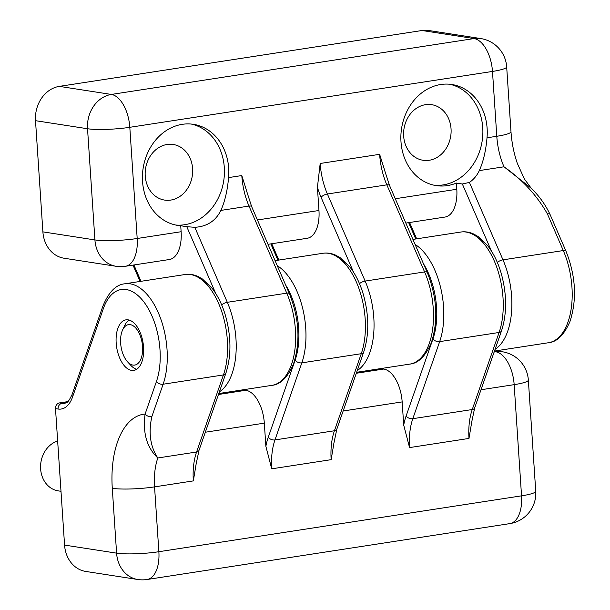<?xml version="1.0" encoding="UTF-8"?>
<svg xmlns="http://www.w3.org/2000/svg" width="610" height="610" viewBox="0 0 610 610"><rect width="100%" height="100%" fill="white"/><g stroke="black" fill="none" stroke-linecap="round" stroke-linejoin="round"><path stroke-width="0.91" d="M142.549 346.556A20.458 10.713 81.2 0 1 127.551 361.814A20.458 10.713 81.2 0 1 122.633 329.903A20.458 10.713 81.2 0 1 134.33 326.647A20.458 10.713 81.2 0 1 142.549 346.556M136.678 369.271A25.574 13.389 81.2 0 1 130.845 365.39L127.551 361.814M122.633 329.903L124.699 325.504A25.574 13.389 81.2 0 1 129.099 320.044M471.591 422.898L468.991 438.43A51.148 26.779 -98.8 0 1 472.247 409.531L499.102 332.465A61.381 32.132 -98.8 0 0 495.991 265.159A61.381 32.132 -98.8 0 0 460.809 232.036C465.201 231.396 469.563 232.082 473.878 234.11L478.087 236.52L487.802 245.86C493.612 253.394 498.126 262.704 501.336 273.791C506.963 294.599 507.024 313.616 501.519 330.833A5.116 3.103 -160.8 0 1 499.102 332.465L439.665 341.623L412.81 418.689L472.247 409.531A5.116 3.103 -160.8 0 0 474.671 407.907L501.519 330.833M468.991 438.43L409.554 447.587L403.706 425.094L402.165 401.906A30.691 16.066 81.2 0 0 383.72 369.035L380.762 368.577M333.754 444.126L331.161 459.666L271.717 468.823L265.868 446.322L264.328 423.142A30.691 16.066 81.2 0 0 245.891 390.27L242.925 389.813M195.924 465.361L193.324 480.901A51.148 26.779 -98.8 0 1 196.58 452.002L223.435 374.937A61.381 32.132 -98.8 0 0 220.324 307.623A61.381 32.132 -98.8 0 0 185.135 274.508C189.535 273.86 193.888 274.553 198.212 276.582L202.421 278.991L212.127 288.324C217.945 295.858 222.459 305.168 225.662 316.262C231.297 337.071 231.358 356.08 225.852 373.305A5.116 3.103 -160.8 0 1 223.435 374.937L163.129 384.224A5.116 3.103 -160.8 0 1 156.412 381.578L145.104 414.03C142.595 432.978 146.827 447.626 157.815 457.973A51.148 26.779 -98.8 0 0 154.559 486.871L193.324 480.901M143.564 347.242A25.574 13.389 -98.8 0 0 125.98 319.846A25.574 13.389 -98.8 0 0 116.64 347.159A25.574 13.389 -98.8 0 0 133.765 370.4A25.574 13.389 -98.8 0 0 143.564 347.242M480.993 389.76L514.161 384.651L521.542 495.838L158.867 551.714A30.691 4.278 176.2 0 1 116.594 553.148A30.691 25.795 -81.2 0 0 137.738 579.492L85.713 571.433A30.691 25.795 -81.2 0 1 64.569 545.088L55.502 408.631A5.116 4.3 -81.2 0 1 59.475 402.913L67.901 401.616M59.475 402.913L62.045 403.309A5.116 4.3 98.8 0 0 58.072 409.028A35.807 18.742 -98.8 0 0 72.613 396.843A5.116 3.103 19.2 0 1 72.087 394.502L102.816 306.319C108.618 292.098 115.961 284.588 124.836 283.795A61.381 32.132 -98.8 0 1 160.018 316.918A61.381 32.132 -98.8 0 1 163.129 384.224L151.821 416.683A5.116 3.103 -160.8 0 1 145.104 414.03A81.839 42.845 -98.8 0 0 112.286 488.305L116.594 553.148L64.569 545.088M151.821 416.683C148.329 432.978 150.327 446.741 157.815 457.973L196.58 452.002A5.116 3.103 -160.8 0 0 198.997 450.371L225.852 373.305M57.653 441A25.574 21.495 98.8 0 0 40.565 467.306A25.574 21.495 98.8 0 0 58.255 490.875L60.992 491.302M116.06 266.28A30.691 30.691 0 0 0 125.431 266.28A30.691 16.066 81.2 0 0 137.189 238.495A30.691 4.278 176.2 0 1 94.916 239.928A30.691 25.795 98.8 0 0 116.06 266.28L64.035 258.221A30.691 25.795 -81.2 0 1 42.891 231.869L35.51 120.681A30.691 25.795 -81.2 0 1 59.338 86.376L422.013 30.508A30.691 25.795 -81.2 0 1 428.731 30.5L480.756 38.56A30.691 25.795 -81.2 0 0 474.039 38.567L422.013 30.508M425.505 104.676A28.136 23.645 -81.2 0 1 431.659 104.668A28.136 23.645 -81.2 0 1 451.087 132.454A28.136 23.645 -81.2 0 1 429.204 160.27A28.136 23.645 -81.2 0 1 423.05 160.27A28.136 23.645 -81.2 0 1 403.622 132.484A28.136 23.645 -81.2 0 1 425.505 104.676M167.064 144.486A28.136 23.645 -81.2 0 1 173.225 144.486A28.136 23.645 -81.2 0 1 192.646 172.272A28.136 23.645 -81.2 0 1 170.762 200.08A28.136 23.645 -81.2 0 1 164.608 200.088A28.136 23.645 -81.2 0 1 145.188 172.302A28.136 23.645 -81.2 0 1 167.064 144.486M497.333 262.43A5.116 1.952 -23.4 0 1 502.983 259.845L563.289 250.55A61.381 32.132 81.2 0 1 548.42 342.744C556.922 342.027 564.097 334.951 569.961 321.531C577.121 299.403 575.787 275.941 565.966 251.145A5.116 1.952 -23.4 0 0 563.289 250.55L547.383 213.881A5.116 1.952 -23.4 0 1 550.06 214.476C545.492 204.769 539.232 196.039 531.272 188.292L503.99 166.789A51.148 26.779 81.2 0 1 496.792 136.274L487.016 137.784C485.895 150.723 483.326 161.658 479.315 170.594C476.974 175.558 473.673 179.5 469.41 182.413L462.349 183.999L456.387 183.076A51.148 42.997 -81.2 0 1 436.226 185.608A51.148 42.997 -81.2 0 1 401.571 128.474A51.148 42.997 -81.2 0 1 451.888 84.508A51.148 42.997 -81.2 0 1 487.016 137.784M547.383 213.881C536.922 195.421 522.457 179.729 503.99 166.789L479.315 170.594M449.684 84.241A51.148 42.997 -81.2 0 1 482.64 137.105A51.148 42.997 -81.2 0 1 443.035 184.922A51.148 42.997 -81.2 0 1 434.046 185.196M191.25 124.051A51.148 42.997 -81.2 0 1 224.198 176.915A51.148 42.997 -81.2 0 1 184.594 224.732A51.148 42.997 -81.2 0 1 175.604 225.014M215.704 293.418L186.774 226.691L194.796 227.309C206.973 226.585 215.665 220.957 220.873 210.412C224.884 201.475 227.454 190.533 228.575 177.594A51.148 42.997 -81.2 0 0 193.446 124.326A51.148 42.997 -81.2 0 0 143.129 168.291A51.148 42.997 -81.2 0 0 177.784 225.418A51.148 42.997 -81.2 0 0 180.728 225.753L181.124 231.724A30.691 16.066 81.2 0 1 169.367 259.517L125.431 266.28M246.531 190.625L241.796 175.558L228.575 177.594M257.443 219.974L318.961 210.496A30.691 16.066 81.2 0 1 307.204 238.281L267.996 244.32M384.369 169.389L379.633 154.322A51.148 26.779 -98.8 0 0 386.831 184.845L327.395 194.003A51.148 26.779 81.2 0 1 320.189 163.48L317.421 187.308L318.961 210.496M395.272 198.738L456.798 189.26L456.387 183.076M456.798 189.26A30.691 16.066 81.2 0 1 445.041 217.046L405.833 223.085M186.774 226.691L180.728 225.753M403.706 425.094A56.265 29.455 81.2 0 1 406.092 416.043L432.947 338.977A5.116 3.103 19.2 0 0 439.665 341.623A61.381 32.132 81.2 0 0 415.097 244.45M423.485 263.794A56.265 29.455 81.2 0 1 432.947 338.977M265.868 446.322A56.265 29.455 81.2 0 1 268.255 437.279L295.11 360.205A5.116 3.103 19.2 0 0 301.828 362.858L361.272 353.701L334.417 430.767A51.148 26.779 -98.8 0 0 331.161 459.666M285.648 285.022A56.265 29.455 81.2 0 1 295.11 360.205M363.69 352.069A5.116 3.103 -160.8 0 1 361.272 353.701A61.381 32.132 -98.8 0 0 358.154 286.395A61.381 32.132 -98.8 0 0 322.972 253.272C327.364 252.624 331.726 253.318 336.049 255.346L340.258 257.755L349.965 267.088C355.782 274.622 360.289 283.94 363.499 295.026C369.126 315.835 369.195 334.852 363.69 352.069L336.834 429.135A5.116 3.103 -160.8 0 1 334.417 430.767L274.973 439.924L301.828 362.858A61.381 32.132 81.2 0 0 277.26 265.685M402.165 401.906L343.156 410.995M264.328 423.142L205.318 432.231M137.738 579.492A30.691 30.691 0 0 0 147.109 579.5A30.691 16.066 81.2 0 0 158.867 551.714L154.559 486.871A30.691 4.278 176.2 0 1 112.286 488.305M245.891 390.27L218.471 394.495M383.72 369.035L356.301 373.259M494.298 351.566L495.716 351.779A30.691 16.066 -98.8 0 1 514.161 384.651A30.691 4.278 -3.8 0 0 528.351 380.076A30.691 30.691 0 0 0 502.426 351.779A30.691 25.795 98.8 0 0 495.716 351.779L494.138 352.023M72.087 394.502C69.471 399.985 67.588 402.714 66.452 402.691L64.706 403.317A30.691 16.066 -98.8 0 1 62.045 403.309L66.604 402.608M156.412 381.578A56.265 29.455 -98.8 0 0 144.593 302.888A56.265 29.455 -98.8 0 0 103.334 308.668L72.613 396.843M58.072 409.028L55.502 408.631M271.717 468.823A51.148 26.779 81.2 0 1 274.973 439.924A5.116 3.103 19.2 0 1 268.255 437.279M409.554 447.587A51.148 26.779 81.2 0 1 412.81 418.689A5.116 3.103 19.2 0 1 406.092 416.043M147.109 579.5L509.785 523.624A30.691 16.066 81.2 0 0 521.542 495.838A30.691 4.278 -3.8 0 0 535.74 491.263L528.351 380.076M102.816 306.319A5.116 3.103 19.2 0 0 103.334 308.668M181.124 231.724L137.189 238.495L129.808 127.307A30.691 16.066 -98.8 0 0 111.363 94.436L59.338 86.376M531.234 188.261L524.364 178.944L517.303 163.305C513.864 153.308 511.759 142.77 510.982 131.699A30.691 4.278 -3.8 0 1 496.792 136.274L492.483 71.431L129.808 127.307A30.691 4.278 176.2 0 1 87.535 128.74A30.691 25.795 -81.2 0 1 111.363 94.436L474.039 38.567A30.691 16.066 -98.8 0 1 492.483 71.431A30.691 4.278 -3.8 0 0 506.674 66.856A30.691 30.691 0 0 0 480.756 38.56M42.891 231.869L94.916 239.928L87.535 128.74L35.51 120.681M241.796 175.558A51.148 26.779 -98.8 0 0 249.002 206.073L220.873 210.412M379.633 154.322L320.189 163.48M289.43 293.745C299.251 318.542 300.585 342.004 293.433 364.132C287.569 377.56 280.387 384.628 271.885 385.352A61.381 32.132 -98.8 0 0 286.753 293.158A5.116 1.952 156.6 0 1 289.43 293.745L251.671 206.668A5.116 1.952 156.6 0 0 249.002 206.073L286.753 293.158L227.316 302.308L194.796 227.309M427.267 272.51C437.088 297.306 438.422 320.768 431.27 342.896C425.406 356.324 418.224 363.392 409.722 364.117A61.381 32.132 -98.8 0 0 424.591 271.923A5.116 1.952 156.6 0 1 427.267 272.51L389.508 185.432A5.116 1.952 156.6 0 0 386.831 184.845L424.591 271.923L365.146 281.08L327.395 194.003A5.116 1.952 -23.4 0 0 321.066 197.289A56.265 29.455 81.2 0 1 317.421 187.308M495.068 349.347A61.381 32.132 81.2 0 0 502.983 259.845L469.41 182.413M133.918 264.976L140.994 281.301M221.659 304.901A5.116 1.952 -23.4 0 1 227.316 302.308A61.381 32.132 81.2 0 1 219.402 391.818M491.378 250.954L462.349 183.999M409.584 222.505L416.668 238.838M353.541 272.182L321.066 197.289M271.747 243.741L278.831 260.073M359.496 283.665A5.116 1.952 -23.4 0 1 365.146 281.08A61.381 32.132 81.2 0 1 357.239 370.583M474.671 407.907L471.538 422.89M336.834 429.135L333.708 444.126M198.997 450.371L195.871 465.361M502.426 351.779L496.136 350.803M509.785 523.624A30.691 30.691 0 0 0 535.74 491.263M124.836 283.795L185.135 274.508M275.079 260.645L322.972 253.272M412.917 239.417L460.809 232.036M510.982 131.699L506.674 66.856M246.478 190.64L251.671 206.668M384.315 169.405L389.508 185.432M271.885 385.352L218.807 393.526M140.079 281.446L133.01 265.144M548.42 342.744L494.474 351.055M415.745 238.975L408.677 222.68M409.722 364.117L356.644 372.291M277.908 260.211L270.84 243.916M565.966 251.145L550.06 214.476"/></g></svg>
